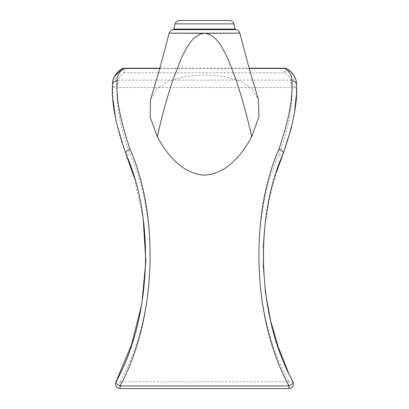 <?xml version="1.0" encoding="UTF-8"?>
<svg xmlns="http://www.w3.org/2000/svg" width="409" height="409" viewBox="0 0 409 409"><rect width="100%" height="100%" fill="white"/><g stroke="black" fill="none" stroke-linecap="round" stroke-linejoin="round"><path stroke-width="0.31" stroke-dasharray="2.04 1.53" d="M115.982 381.868C114.888 385.605 116.258 387.834 120.088 388.55L120.088 381.796C117.95 381.03 116.585 381.055 115.982 381.868M115.936 120.389L125.829 153.697C126.432 154.714 127.853 154.939 130.098 154.377C159.725 219.449 156.591 316.97 120.088 381.796L288.912 381.796C252.409 316.97 249.275 219.449 278.902 154.377C288.335 129.05 292.675 107.122 291.924 88.579C294.7 88.344 296.234 87.107 296.525 84.867L296.152 96.575M143.196 218.667L134.04 177.015M113.191 101.105L112.475 84.867C112.766 87.107 114.3 88.344 117.076 88.579C116.33 107.122 120.67 129.055 130.098 154.377M113.61 78.508L117.925 80.098L117.117 87.562C114.193 87.235 112.664 85.875 112.526 83.482L113.61 78.508L114.571 76.335M121.959 68.768L124.188 72.797C121.228 74.479 119.142 76.918 117.925 80.098L291.075 80.098L295.39 78.508L296.474 83.482C296.336 85.875 294.807 87.235 291.883 87.562L291.075 80.098C289.858 76.918 287.772 74.479 284.812 72.797L284.812 68.436M112.475 84.867L112.526 83.482M124.188 68.436L124.188 72.797L284.812 72.797L287.041 68.768L294.746 76.969M293.018 381.868C292.415 381.055 291.05 381.03 288.912 381.796L288.912 388.55C292.742 387.834 294.112 385.605 293.018 381.868L288.018 371.474M278.902 154.377C281.147 154.939 282.568 154.714 283.171 153.697M276.827 171.09L269.265 199.111L264.557 228.989M263.309 247.184L263.253 264.874M294.72 110.594L291.607 127.138M294.966 77.459L295.39 78.508M296.474 83.482L296.525 84.867M288.912 388.55L120.088 388.55M173.61 29.652L235.4 29.652M239.863 33.165C241.392 33.625 166.938 33.61 169.142 33.16M150.599 99.433L156.923 88.881L168.452 81.238L185.108 76.503L204.495 74.949L223.876 76.498L240.533 81.233L252.077 88.876L258.396 99.423M207.946 29.652L204.5 29.652M179.607 20.45L229.398 20.45M291.924 88.579L291.883 87.562L117.117 87.562L117.076 88.579M159.822 68.436L249.178 68.436M173.759 29.075L235.231 29.075M233.841 23.86L175.164 23.86M159.893 68.196L249.107 68.196"/><path stroke-width="0.61" d="M157.317 136.8L150.098 116.856L150.599 99.433L159.694 68.896L169.137 33.16L204.5 33.19C216.652 34.617 222.583 48.267 227.69 58.308L236.065 79.832C242.271 98.503 247.481 117.49 251.683 136.8C243.028 152.588 227.931 173.799 204.5 175.139C181.069 173.799 165.972 152.588 157.317 136.8C161.519 117.49 166.729 98.503 172.935 79.832L181.31 58.308C186.417 48.267 192.348 34.617 204.5 33.19L239.868 33.16L249.306 68.901L258.396 99.423L258.902 116.851L251.683 136.8M120.088 388.55L120.088 385.943C117.153 384.552 115.788 383.192 115.982 381.868C114.888 385.605 116.258 387.834 120.088 388.55L288.912 388.55C292.742 387.834 294.112 385.605 293.018 381.868C293.212 383.192 291.847 384.552 288.912 385.943L288.912 388.55M134.04 177.015L125.829 153.697C153.912 215.609 153.053 314.956 115.982 381.868L131.499 344.828L141.821 304.02L145.829 261.172L143.196 218.667M115.936 120.389L113.191 101.105M114.571 76.335L121.959 68.768L124.188 68.196L159.893 68.196M284.812 68.196L287.041 68.768L284.812 68.196L249.107 68.196M124.188 68.196L121.959 68.768C115.517 72.945 112.357 78.308 112.475 84.867C112.766 82.388 114.3 81.018 117.076 80.757C116.989 75.742 119.356 71.631 124.188 68.436L159.822 68.436M291.607 127.138L283.171 153.697L276.827 171.09M264.557 228.989L263.309 247.184M263.253 264.874L265.507 293.038L270.564 320.559L278.186 346.852L288.018 371.474M296.152 96.575L294.72 110.594M294.746 76.969L294.966 77.459M293.018 381.868C255.947 314.956 255.088 215.609 283.171 153.697C283.447 151.805 282.026 150.318 278.902 149.239C250.349 213.462 251.228 316.53 288.912 385.943L120.088 385.943C157.772 316.53 158.646 213.462 130.098 149.239C120.277 120.563 115.936 97.736 117.076 80.757M283.171 153.697C293.243 124.878 297.696 101.933 296.525 84.867C296.648 78.308 293.483 72.945 287.041 68.768M239.868 33.16C238.866 30.787 237.373 29.617 235.4 29.652L173.61 29.652C171.581 29.647 170.093 30.813 169.142 33.16M296.525 84.867C296.234 82.388 294.7 81.018 291.924 80.757C293.064 97.736 288.723 120.563 278.902 149.239M249.178 68.436L284.812 68.436C289.644 71.631 292.016 75.742 291.924 80.757M112.475 84.867C111.304 101.933 115.757 124.878 125.829 153.697C125.553 151.805 126.974 150.318 130.098 149.239M204.5 29.652L207.946 29.652M204.5 20.45L179.607 20.45C177.358 20.588 175.88 21.728 175.164 23.86L233.841 23.86C233.13 21.728 231.647 20.588 229.398 20.45L204.5 20.45M234.792 29.652L235.231 29.075L173.759 29.075L174.203 29.652M173.759 29.075L175.154 23.86M235.236 29.075L233.836 23.86"/></g></svg>
